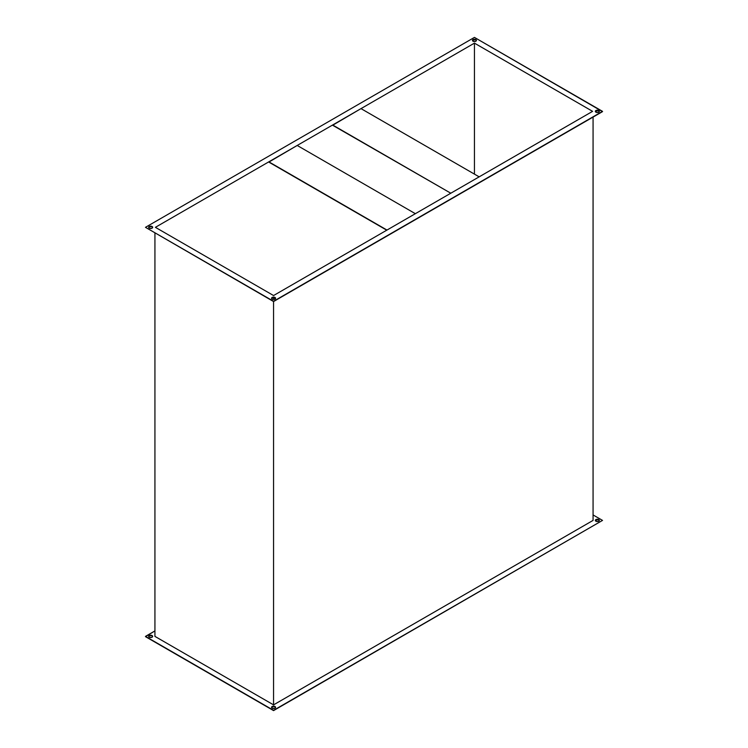 <?xml version="1.0" encoding="UTF-8"?>
<svg xmlns="http://www.w3.org/2000/svg" width="748" height="748" viewBox="0 0 748 748"><rect width="100%" height="100%" fill="white"/><g stroke="black" fill="none" stroke-linecap="round" stroke-linejoin="round"><path stroke-width="1.12" d="M272.141 706.776L274.984 706.505A2.001 1.159 180 0 1 275.573 707.327A2.001 1.159 180 0 1 274.329 708.393A2.001 1.159 180 0 1 272.141 708.141L274.329 708.393L275.573 707.327L274.984 706.505L272.796 706.252L271.711 706.879L272.141 708.141A2.001 1.159 180 0 1 271.561 707.327A2.001 1.159 180 0 1 272.796 706.252A2.001 1.159 180 0 1 274.984 706.505L274.984 706.776A2.001 1.159 0 0 0 272.908 706.505A2.001 1.159 0 0 0 271.571 707.458M149.254 635.828L152.096 635.557A2.001 1.159 180 0 1 152.676 636.38A2.001 1.159 180 0 1 151.442 637.446A2.001 1.159 180 0 1 149.254 637.193L151.442 637.446L152.676 636.38L152.096 635.557L149.909 635.304L148.665 636.38L149.254 637.193A2.001 1.159 180 0 1 148.665 636.38A2.001 1.159 180 0 1 149.909 635.304A2.001 1.159 180 0 1 152.096 635.557L152.096 635.828A2.001 1.159 0 0 0 150.021 635.557A2.001 1.159 0 0 0 148.684 636.511M595.473 520.234L598.746 519.589A2.001 1.159 180 0 1 599.335 520.402A2.001 1.159 180 0 1 598.091 521.468A2.001 1.159 180 0 1 595.904 521.225L598.091 521.468L599.335 520.402L598.091 519.336L596.558 519.336L595.473 519.963L595.904 521.225A2.001 1.159 180 0 1 595.324 520.402A2.001 1.159 180 0 1 596.558 519.336A2.001 1.159 180 0 1 598.746 519.589L598.746 519.86A2.001 1.159 0 0 0 596.67 519.58A2.001 1.159 0 0 0 595.333 520.543M149.254 226.775L152.096 226.504A2.001 1.159 180 0 1 152.676 227.327A2.001 1.159 180 0 1 151.442 228.392A2.001 1.159 180 0 1 149.254 228.14L148.665 227.327L149.909 226.251L152.096 226.504L152.676 227.327L151.442 228.392L149.254 228.14A2.001 1.159 180 0 1 148.665 227.327A2.001 1.159 180 0 1 149.909 226.251A2.001 1.159 180 0 1 152.096 226.504L152.096 226.775A2.001 1.159 0 0 0 150.021 226.504A2.001 1.159 0 0 0 148.684 227.457M272.141 297.723L274.984 297.452A2.001 1.159 180 0 1 275.573 298.274A2.001 1.159 180 0 1 274.329 299.34A2.001 1.159 180 0 1 272.141 299.088L271.711 297.826L272.796 297.199L274.984 297.452L275.573 298.274L273.562 299.434L273.562 297.386L273.562 299.434L272.141 299.088A2.001 1.159 180 0 1 271.561 298.274A2.001 1.159 180 0 1 272.796 297.199A2.001 1.159 180 0 1 274.984 297.452L274.984 297.723A2.001 1.159 0 0 0 272.908 297.452A2.001 1.159 0 0 0 271.571 298.415M595.473 111.181L598.746 110.536A2.001 1.159 180 0 1 599.335 111.349A2.001 1.159 180 0 1 598.091 112.424A2.001 1.159 180 0 1 595.904 112.172L595.473 110.91L596.558 110.283L598.091 110.283L599.335 111.349L598.091 112.424L595.904 112.172A2.001 1.159 180 0 1 595.324 111.349A2.001 1.159 180 0 1 596.558 110.283A2.001 1.159 180 0 1 598.746 110.536L598.746 110.807A2.001 1.159 0 0 0 596.67 110.526A2.001 1.159 0 0 0 595.333 111.489M472.586 40.233L475.859 39.579A2.001 1.159 180 0 1 476.439 40.401A2.001 1.159 180 0 1 475.204 41.467A2.001 1.159 180 0 1 473.017 41.224L472.427 40.401L473.671 39.335L475.859 39.579L476.439 40.401L475.204 41.467L473.017 41.224A2.001 1.159 180 0 1 472.427 40.401A2.001 1.159 180 0 1 473.671 39.335A2.001 1.159 180 0 1 475.859 39.579L475.859 39.859A2.001 1.159 0 0 0 473.783 39.579A2.001 1.159 0 0 0 472.446 40.542M154.929 636.38L154.929 233.058L154.929 636.38L273.562 704.868L154.929 636.38M273.562 301.547L273.562 704.868L273.562 301.547L602.523 111.62L474.438 37.4L145.477 227.327L273.562 301.276L602.523 111.349L273.562 301.547L145.477 227.327L273.562 301.547L145.477 227.327L474.438 37.4L602.523 111.349L273.562 301.547M593.071 117.081L593.071 520.402L273.562 704.868L593.071 520.402L593.071 117.081M592.603 111.349L273.562 295.544L155.397 227.327L474.438 43.132L592.603 111.349L474.438 43.132L474.438 174.116L474.438 43.132L155.397 227.327L273.562 295.544L592.603 111.349M273.562 710.6L602.523 520.402L273.562 710.329L145.477 636.38L154.929 630.919L145.477 636.651L273.562 710.6L145.477 636.38L273.562 710.6L602.523 520.402L273.562 710.6M152.667 636.511A2.001 1.159 0 0 0 152.096 635.828L152.527 636.202M275.554 707.458A2.001 1.159 0 0 0 274.984 706.776L275.414 707.159M476.429 40.542A2.001 1.159 0 0 0 475.859 39.859L476.289 40.233M275.554 298.415A2.001 1.159 0 0 0 274.984 297.723L275.414 298.106M152.667 227.457A2.001 1.159 0 0 0 152.096 226.775L152.527 227.158M599.316 111.489A2.001 1.159 0 0 0 598.746 110.807M593.071 514.942L602.523 520.402L593.071 514.942M599.316 520.543A2.001 1.159 0 0 0 598.746 519.86M332.645 125.271L450.801 193.218L332.645 124.991L361.004 108.619L479.159 176.846L450.801 193.218L479.159 176.846L361.004 108.619L332.645 125.271M268.841 161.83L297.199 145.458L415.355 213.685L386.997 230.057L268.841 161.83L386.997 230.057L415.355 213.685L297.199 145.458L268.841 162.11L386.763 230.188L268.841 161.83"/></g></svg>
